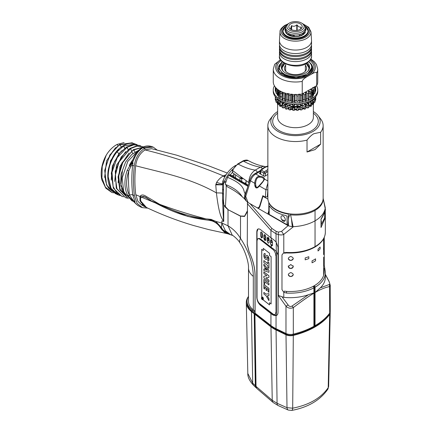 <?xml version="1.0" encoding="UTF-8"?>
<svg xmlns="http://www.w3.org/2000/svg" width="432" height="432" viewBox="0 0 432 432"><rect width="100%" height="100%" fill="white"/><g stroke="black" fill="none" stroke-linecap="round" stroke-linejoin="round"><path stroke-width="0.65" d="M247.271 244.339L249.059 251.64C253.006 259.956 255.02 267.862 255.101 275.368L255.101 312.898M247.271 244.609L247.487 202.1M270.94 237.778L260.593 229.689C258.26 228.123 256.997 228.852 256.797 231.881L256.797 297.324C256.997 300.667 258.26 303.372 260.593 305.451L270.94 313.535A31.585 18.236 0 0 0 273.326 315.187L276.043 315.668C277.328 315.247 277.992 314.183 278.024 312.471L278.024 247.028L276.043 241.909L273.326 239.425A31.585 18.236 180 0 1 270.94 237.778L270.94 230.413L247.271 203.553M268.807 210.859L267.862 213.97L287.825 225.493L288.592 217.636L289.791 214.682L290.59 214.823L293.112 226.692L293.474 226.676L283.792 234.365L283.792 252.769L284.44 253.195L286.513 252.941L286.459 252.439L283.792 252.769L281.977 254.831L281.977 289.651L283.792 292.275L283.792 297.346A35.138 20.288 0 0 0 308.383 294.754L292.081 306.013C290.579 306.904 289.251 306.542 288.095 304.933L285.979 306.18C288.106 308.281 290.552 308.745 293.317 307.579C301.887 301.082 308.75 296.282 313.913 293.182L313.913 326.311A68.504 39.55 180 0 1 293.317 334.13A7.106 4.104 180 0 1 285.979 333.493L276.043 328.682A31.585 18.236 180 0 1 270.94 325.544L255.101 313.173M276.043 241.909L276.043 233.82L270.94 230.413A4.936 2.43 -41.4 0 1 271.885 228.447L250.085 203.704L257.461 207.965C258.493 208.429 259.286 207.97 259.848 206.588L262.964 196.312L267.91 199.163M308.389 294.754L313.902 292.891L313.913 293.182M292.081 306.013L293.317 307.579L293.317 334.13M329.686 313.13L329.486 284.418L320.263 287.896L315.047 292.518C320.674 289.283 325.55 287.302 329.686 286.583L330.248 285.331L330.248 311.531A7.106 4.104 180 0 1 329.686 313.13A68.504 39.55 180 0 1 315.047 325.674L315.047 287.231A1.183 0.686 -120 0 0 314.204 285.779A33.955 19.602 0 0 1 286.589 291.411L284.499 291.109L283.792 292.275L286.459 293.058A35.138 20.288 0 0 0 313.902 287.858L313.902 292.891M283.792 297.346L278.338 295.499L278.338 234.565L276.043 233.82A4.936 2.986 -72.1 0 1 276.188 231.368L271.885 228.447M288.095 304.933L282.145 296.978M287.825 225.493L288.095 225.65L281.669 231.298A4.936 2.522 -125.3 0 0 283.792 234.365C282.523 235.062 280.708 235.127 278.338 234.565A4.936 2.986 -72.1 0 1 278.489 232.108L276.188 231.368M293.474 226.676A35.138 20.288 0 0 0 315.047 220.822L315.047 246.607A1.183 0.686 60 0 1 314.798 247.153A1.183 0.686 -120 0 0 315.047 246.607L315.047 220.822A35.138 20.288 0 0 0 325.183 208.364L325.339 209.428M267.862 213.97L257.461 207.965M288.095 225.65L288.511 225.887M313.902 287.858L313.367 286.648L314.485 285.995L314.485 325.355L313.913 325.685M315.047 287.231A35.138 20.288 0 0 0 325.339 272.884L325.123 270.583A1.183 0.961 -10.5 0 0 323.962 269.833A33.955 19.602 0 0 1 314.204 285.779A1.183 0.686 60 0 1 314.485 285.995M286.589 291.411L286.459 293.058M290.617 214.958L290.596 214.828A27.637 15.957 0 0 0 315.047 210.406L315.047 220.822L315.047 210.406A27.637 15.957 0 0 0 323.131 198.682M288.268 220.806L288.506 225.887L292.286 226.724L291.46 218.905M293.112 226.692A35.138 20.288 180 0 1 292.286 226.724M223.722 221.465C223.587 219.505 223.268 220.239 222.62 199.649L223.765 205.092L223.722 221.465L221.918 220.855L221.891 223.031L228.015 225.801C233.037 228.776 237.2 232.961 240.511 238.356C248.805 251.176 253.071 263.855 253.303 276.388A24.543 14.17 0 0 1 248.503 267.964L248.503 267.964C248.902 263.704 245.57 250.857 239.879 242.811C237.886 239.198 232.421 234.965 232.27 235.208L228.015 225.801L228.015 209.671L240.511 216.194L244.555 216.454L247.271 211.88M255.026 311.191L253.303 309.847A24.543 14.17 180 0 1 248.503 301.428L248.503 267.964M239.879 242.811A21.119 5.74 -41.5 0 1 240.505 238.356L240.511 216.194A2.371 1.593 126.6 0 1 240.516 216.022L244.588 216.119L247.271 211.054M228.026 209.488L223.873 205.006L225.277 207.133L228.015 209.671L240.516 216.022M215.827 221.432L221.891 223.031L221.297 227.524L215.827 221.432L211.194 219.397L205.837 218.835C190.841 217.026 175.462 212.193 159.7 204.336L145.519 195.993C143.003 194.486 141.161 194.665 139.995 196.538L139.984 200.885L145.951 207.225M145.417 206.987L142.241 205.443L137.965 201.382L135.788 194.729C134.649 185.706 134.606 176.051 135.659 165.758C136.615 158.728 139.73 153.452 145.006 149.926C170.753 156.195 196.895 164.857 223.436 175.921L223.058 176.148A19.742 11.038 -121.5 0 0 224.888 176.774M223.42 221.427C223.171 218.489 219.731 220.968 216.405 192.893L215.757 184.831L216.643 182.288C218.878 179.221 221.017 177.174 223.058 176.148M147.863 208.148L142.387 207.652L137.079 203.278L134.39 195.502C133.229 186.311 133.186 176.472 134.255 165.996C135.329 158.096 138.834 152.161 144.763 148.203L145.006 149.926L144.763 148.203L153.209 147.096L157.016 149.963M144.455 206.199L143.883 206.064M221.891 223.295L225.439 230.812L230.58 234.706L232.141 235.132M228.571 234.041L222.782 229.662L221.297 227.524M222.626 189.292L222.566 193.207A19.742 0.616 -1 0 0 216.405 192.893C189.832 177.719 161.071 172.46 135.659 165.758M223.452 194.146A2.371 1.28 -179.3 0 1 222.566 193.207L222.62 199.649A2.371 1.183 179.2 0 0 223.441 200.286L223.873 205.006M222.885 183.692L222.998 182.32L223.565 183.244M222.664 184.815L215.757 184.831M225.779 181.462L222.955 181.046L222.696 182.99A2.371 1.377 0.5 0 0 222.68 183.125L222.593 191.236M223.031 181.915L222.691 183.26M222.68 183.125A2.371 1.377 0.5 0 0 223.565 184.21L223.668 182.893A2.371 1.771 -149.2 0 1 222.955 181.046A3.947 0.815 -158.6 0 1 222.944 180.884A3.947 3.947 0 0 0 222.723 181.694L223.09 181.305M222.944 180.884C225.752 174.037 229.932 168.901 235.483 165.483A3.947 2.279 60 0 1 235.818 165.348M230.348 174.906A21.713 12.539 -60 0 1 232.351 172.384M239.944 177.844L239.944 180.446L239.944 177.844M239.944 180.846L239.944 181.726L239.944 180.846M245.333 194.546L244.971 194.26M259.492 207.382L258.952 207.106M261.754 232.259L261.754 237.994M270.659 215.584L270.934 215.422M271.28 215.622L271.004 215.784M272.457 216.297L272.176 216.459M263.903 238.383L264.859 237.854L264.859 239.501M267.916 238.507L267.613 238.685M265.799 239.771L265.459 239.976M222.669 184.291A19.742 4.52 21.4 0 1 215.914 184.048M222.674 183.735A19.742 4.271 32.4 0 1 216.643 182.288M133.855 201.636L131.49 199.919L134.05 201.82C135.583 203.866 137.867 205.627 140.902 207.095L142.387 207.652M127.823 195.458A27.637 18.484 -69.5 0 1 127.197 170.365L128.774 170.921L131.56 165.11A2.371 0.637 -174 0 1 132.608 165.38C131.533 175.856 131.576 185.69 132.737 194.886L135.151 202.23L133.002 200.124L129.379 194.94A1.183 0.767 150.7 0 1 127.823 195.458L127.948 195.68A1.183 0.761 -30.5 0 0 129.465 195.161A2.371 1.085 172.9 0 1 132.737 194.886L134.39 195.502M153.209 147.096L151.562 146.48L142.22 147.604L144.763 148.203M134.255 165.996L132.608 165.38L133.007 162.848L129.865 165.726L130.61 166.514M143.116 147.582C139.558 149.731 136.755 153.058 134.714 157.572L132.451 162.637A2.371 0.988 -149.4 0 1 132.046 161.482A2.371 0.988 -149.4 0 1 132.095 161.417L129.276 165.505L132.451 162.637L133.007 162.848M138.083 150.703L127.764 161.476L122.197 177.914L123.746 192.024L132.014 200.853L133.596 201.447M140.081 201.118L140.357 201.042M133.002 200.124A1.183 0.329 121.9 0 1 132.64 200.351L127.948 195.68M127.197 170.365L129.865 165.726L129.276 165.505A27.637 18.484 -69.5 0 1 133.002 159.532M142.42 204.752L142.862 204.773M133.299 201.166A27.637 18.484 -69.5 0 1 131.49 199.919L132.64 200.351L135.151 202.23L134.05 201.82M134.714 157.572L133.952 157.361L132.046 161.482M244.485 197.203A84.888 49.01 180 0 1 244.76 197.451M223.565 184.21L223.441 200.286M225.493 182.768L224.516 182.477L223.668 182.893M258.061 301.487L257.602 301.131M259.216 304.025L259.216 303.183M257.494 300.186L257.224 300.029M259.216 303.966L260.388 304.641M256.797 274.579L257.024 283.392M257.024 289.84L256.797 297.443M313.913 326.165L314.766 325.674L314.345 325.436M143.051 147.161L133.38 149.683L133.925 149.888L133.38 149.683L121.9 163.031L118.06 176.926L119.788 189.772L128.342 198.704L120.064 189.286L118.714 176.013L122.731 162.653L131.609 151.492L133.888 149.909L135.194 152.356L133.888 149.909M122.467 170.602L120.874 185.798L126.549 196.868M124.643 193.984L122.861 192.164M130.448 148.63L131.749 151.076L130.448 148.63L118.984 162L115.166 175.889L116.905 188.714L125.453 197.624L126.938 198.077M130.491 148.603L136.971 146.162L143.057 146.75L136.631 145.935L129.946 148.397L130.491 148.603L129.946 148.397L121.208 156.989L115.268 171.142L116.284 188.325L125.453 197.618M123.493 196.792L122.013 196.339L116.618 192.58L113.141 186.581L111.996 172.249L117.229 157.604L127.013 147.344L128.309 149.791M128.32 149.785L127.057 147.317L133.736 144.855L139.622 145.471L133.191 144.644L126.549 147.091L127.057 147.317L126.506 147.112L119.999 152.777L114.421 161.757L111.299 173.21L113.346 188.19L121.646 196.198M120.058 195.507L118.579 195.053L111.127 188.411L108.2 176.861C108.243 167.465 111.191 159.111 117.05 151.794L123.574 146.059L124.756 148.289M108.2 176.861L110.527 187.688L116.845 194.335L118.579 195.053M110.527 188.006L109.172 188.865L116.127 193.946M137.149 144.731L134.509 143.764A26.752 17.89 110.5 0 0 134.098 143.651C130.615 142.819 126.954 143.537 123.115 145.805L123.617 146.032L123.071 145.827L122.407 146.248C115.663 150.347 110.938 158.242 108.238 169.938C107.039 178.713 108.243 185.425 111.85 190.08L116.829 194.324M109.172 188.865C105.511 184.135 104.306 177.298 105.559 168.356C108.335 156.595 113.195 148.732 120.139 144.774L121.322 147.004M267.224 240.953L268.898 239.954M270.545 243L271.852 242.249M267.224 238.021L268.461 238.896M267.224 238.648L269.125 240.127L267.235 241.229M273.013 314.987L272.894 314.399M269.012 311.456L268.461 311.596M270.545 243.065L271.868 242.266M272.435 245.452L270.583 243.994M135.167 143.953L123.574 146.059M132.073 142.814L119.632 144.547L120.182 144.747L119.632 144.547L109.82 154.985L104.695 170.397L106.585 185.117L115.457 193.72M121.446 147.22L120.139 144.774M113.486 192.883L112.012 192.429L105.397 187.105L101.925 177.822L102.244 166.412L106.24 155.137C109.274 150.223 112.925 146.642 117.18 144.396L117.887 145.719M124.07 142.576L117.18 144.396M106.24 155.137A26.752 17.89 110.5 0 0 101.822 179.874L105.808 188.158L111.542 192.256M122.132 189.416L121.792 189.599M143.338 196.474L143.041 196.36M145.584 197.095L145.654 197.408M149.958 200.146L149.861 199.827M131.128 162.853L132.025 163.188M132.467 163.355L132.878 163.507M132.791 163.993L132.068 163.723M131.668 163.577L130.847 163.269M276.804 315.301L273.742 314.944A30.996 17.896 180 0 1 271.409 313.324L261.014 305.203L259.178 303.124M221.476 227.313L221.692 229.009C219.181 224.716 215.897 221.935 211.831 220.671L211.626 220.811C215.681 222.08 218.981 224.894 221.524 229.246L225.455 233.253L208.818 229.624L193.757 225.574C177.498 220.768 161.735 214.742 146.475 207.495L140.983 201.355C140.292 199.417 140.422 198.007 141.383 197.122C142.441 196.182 143.818 196.247 145.514 197.316L152.194 201.49L145.751 197.203L142.133 196.636M225.455 233.253L228.047 233.874M226.454 233.383L226.919 233.388M221.33 228.496L220.93 228.398L221.33 228.496M211.626 220.811L187.677 216.421L141.383 197.122M221.524 229.246L227.578 233.761M211.831 220.671C194.049 218.365 180.085 216.346 152.431 201.371L158.312 203.612M143.797 205.605L140.206 200.696L140.238 196.42L141.507 195.178M225.844 232.762L221.692 229.009M278.024 254.912L276.253 251.435L273.548 248.967A31.271 18.052 180 0 1 271.188 247.336L260.82 239.231C258.487 237.665 257.224 238.394 257.024 241.423L257.024 231.752L258.023 229.046M272.495 241.839L271.193 239.668L270.545 240.386L270.545 243.61L271.193 245.338C271.933 246.062 272.365 245.97 272.495 245.063L272.495 241.839M260.582 235.823C261.214 237.978 261.846 238.475 262.478 237.308L262.478 234.085C261.846 231.925 261.214 231.433 260.582 232.6L260.582 235.823M263.903 238.421C264.535 240.575 265.167 241.072 265.799 239.9L265.799 236.677C265.167 234.522 264.535 234.025 263.903 235.197L263.903 238.421M267.224 241.013C267.856 243.173 268.488 243.664 269.125 242.498L269.125 239.274C268.488 237.114 267.856 236.623 267.224 237.789L267.224 241.013M263.903 236.066L265.799 237.541M270.545 241.234L272.495 242.752M268.682 237.838L268.682 238.237L267.224 238.189M265.361 235.24L265.361 235.645L263.903 235.597M272.003 240.392L272.003 240.835L270.545 240.786M265.766 240.214L263.936 238.777M261.463 306.126L260.107 305.03M225.218 176.202A19.742 11.745 61.6 0 1 223.814 175.711L223.436 175.921C196.895 164.857 170.753 156.195 145.006 149.926L151.664 148.689L176.834 155.218L208.688 165.839L227.291 173.048M223.814 175.711L226.157 174.674M138.316 150.568L138.645 150.385M271.247 215.644L270.848 215.471M314.485 320.971L315.047 320.614M315.047 319.696L314.485 320.198M314.485 325.031L315.047 325.355M315.047 324.097A64.157 37.044 180 0 1 314.485 324.464M133.925 149.888L142.76 147.307M143.057 146.75L143.527 146.939M139.622 145.471L141.032 146.108M124.88 148.5L123.617 146.032M134.098 143.651L134.681 143.813M120.182 144.747L132.457 142.96L133.866 143.597M330.248 285.331L329.044 281.318L325.339 274.32M318.935 207.581L318.33 207.236M320.263 287.896A35.138 20.288 0 0 0 325.339 277.398L325.339 272.884A35.138 20.288 0 0 0 325.139 270.724A1.183 0.961 -10.5 0 0 325.123 270.583L324.259 265.237L324.259 237.406M329.486 284.418C329.978 284.148 329.794 283.127 328.936 281.356L329.044 281.318M325.339 274.412L328.936 281.356M323.676 271.582L324.146 272.295M325.334 209.509C325.809 209.979 324.367 213.17 321.025 219.089L321.025 227.524L325.339 217.609L325.242 210.281M325.183 208.364L323.136 198.364M321.025 224.991L324.621 217.993L324.853 211.658M314.204 247.093A1.183 0.686 -120 0 0 314.798 247.153C306.833 251.559 297.405 253.487 286.513 252.941M323.962 269.833L324.076 268.256L324.751 268.634M323.33 199.519L325.215 208.154A35.138 20.288 180 0 0 325.274 207.679L323.53 200.205M322.715 201.02L322.834 201.496M322.709 201.047L322.78 201.701M323.125 198.288L325.274 207.679M225.061 176.472L223.565 175.851M261.317 201.744A4.639 2.678 180 0 1 260.923 201.814M245.381 194.4L245.014 194.114M225.482 184.475L227.502 186.921A73.04 42.169 180 0 1 242.136 196.673C239.123 191.678 233.572 187.612 225.482 184.475L225.385 183.611L227.518 177.379L228.82 175.306L247.892 186.316M245.614 193.736L245.209 193.46L244.723 195.145L244.566 198.85L242.136 196.673M244.566 198.85L244.766 197.224M245.02 199.579A73.04 42.169 180 0 1 246.278 201.042L245.03 197.775L245.02 199.579L244.782 199.168M267.862 189.481L267.354 196.646L265.383 197.154L262.829 195.68L259.616 206.021C259.033 207.614 258.109 208.143 256.84 207.603L248.06 202.538L246.278 201.042M259.627 205.999L260.113 205.713M267.862 194.611L267.446 194.848M233.825 178.195L233.831 177.314M233.831 176.915L233.852 174.749L231.962 175.835M231.617 176.04L230.855 176.477M230.224 176.116L230.234 175.241L248.125 185.566L229.403 174.76L229.991 174.701L248.227 185.225M229.403 174.76L228.82 175.306M260.312 172.795L259.319 173.367L264.541 176.38L267.862 174.463M260.312 171.342L255.722 173.993C253.33 175.495 251.608 177.79 250.56 180.873A2.371 0.734 -162.7 0 1 249.842 180.036L245.014 195.583A2.371 0.734 -162.7 0 1 245.036 195.529M255.62 187.456L255.62 183.195L254.642 183.233C255.28 178.416 256.991 176.116 259.783 176.337A4.736 2.738 180 0 1 264.503 179.064C263.941 180.619 262.224 182.92 259.367 185.96C258.066 187.672 256.954 188.287 256.03 187.807L256.835 187.531C256.046 187.024 255.641 185.576 255.62 183.195L255.62 183.195C256.052 178.907 257.44 176.893 259.783 177.163A4.147 2.392 180 0 1 262.699 177.865A4.147 2.392 180 0 1 263.914 179.545L263.039 181.316L259.276 185.571C257.461 187.412 256.608 187.974 256.711 187.261M265.383 197.154L265.907 189.734L267.862 183.13M248.06 202.538L245.732 196.42L250.56 180.873L254.642 183.233C254.669 185.706 255.134 187.229 256.03 187.807M244.755 197.77L245.014 195.583A2.371 0.734 -162.7 0 0 245.732 196.42L245.03 197.775A2.371 1.382 -179.7 0 1 244.76 197.132A2.371 1.382 -179.7 0 1 244.771 196.997M227.513 177.379C247.001 185.188 242.789 192.073 245.209 193.46L247.039 189.054M255.004 186.23L255.62 185.873M233.933 173.68L233.933 176.974M233.933 177.374L233.933 178.259M235.58 179.21L235.58 178.324M235.58 177.925L235.58 174.787M232.416 170.343L232.362 171.202M241.709 177.476L241.709 178.13L241.704 177.476M241.709 178.902L241.709 181.462L241.704 178.902M241.709 181.861L241.709 182.747L241.704 181.861M246.046 182.52A6.221 3.591 0 0 0 244.852 183.276M244.582 183.524A6.221 3.591 0 0 0 244.112 184.135M255.285 186.948A8.289 4.784 0 0 0 255.62 186.781M248.211 160.58L243.34 161.104A1.183 0.686 -120 0 0 242.773 161.06L242.773 161.06C242.249 161.082 246.623 159.197 248.211 160.58C253.897 163.642 259.184 165.548 264.06 166.309L260.377 167.146A2.371 1.366 60 0 1 262.235 168.788M241.191 178.724L232.735 172.903L232.632 170.478L232.243 170.176L237.605 164.041A1.183 0.686 -120 0 1 238.172 164.09C235.91 165.451 234.063 167.578 232.632 170.478L240.867 176.85L241.191 178.724L242.525 178.708L240.743 177.444M249.01 182.714L240.867 176.85M248.8 182.601C249.01 177.082 251.149 172.924 255.209 170.127A2.371 1.366 60 0 1 257.288 172.287M263.758 175.927L263.758 173.2A1.183 0.686 0 0 0 265.421 173.205L264.389 171.893L261.295 170.105L264.654 167.611L268.126 166.163M267.862 171.412L265.421 173.205L265.421 175.873M267.862 194.546L267.451 194.783M267.862 169.463L264.389 171.893A1.183 0.686 120 0 0 263.758 173.2L260.658 171.407A1.183 0.686 -60 0 1 261.295 170.105L260.647 170.451L261.128 170.03M264.654 167.611L264.055 167.557L266.171 166.552A1.183 0.767 68.7 0 1 266.722 166.628M266.171 166.552L267.862 166.066M264.055 167.557L260.707 170.041L260.647 170.451A1.183 0.686 0 0 0 260.312 170.926A1.183 0.686 0 0 0 260.658 171.407L260.647 170.451M323.59 239.139L323.552 241.52M293.107 265.772A2.468 2.014 -1.7 0 1 290.779 268.483A2.468 2.014 -1.7 0 1 288.463 265.804M293.247 274.412A2.468 2.014 -1.7 0 1 290.779 276.496A2.468 2.014 -1.7 0 1 288.311 274.558M293.247 258.282A2.468 2.014 -1.7 0 1 290.779 260.404A2.468 2.014 -1.7 0 1 288.311 258.428M323.633 246.337L323.579 249.88M323.552 249.588L323.552 248.119M315.047 289.705A33.475 19.327 180 0 1 314.485 290.05M323.611 238.75L323.633 246.931M323.676 249.145L323.622 254.578M323.676 241.088L323.627 238.712M288.5 267.257L290.779 268.531L293.063 267.208M293.247 266.479L290.779 264.503L288.317 266.614M290.779 276.588C293.971 275.157 293.971 273.812 290.779 272.56C287.593 273.877 287.593 275.222 290.779 276.588M290.779 260.469C293.971 259.038 293.971 257.693 290.779 256.441C287.593 257.758 287.593 259.103 290.779 260.469M312.05 262.796A33.475 19.327 0 0 0 315.56 260.771L315.56 258.838A33.475 19.327 180 0 1 312.05 260.863L312.05 262.796M318.033 250.992L320.117 248.924L320.117 247.023L318.033 249.091L318.033 250.992M308.821 258.622L308.821 256.721L305.181 257.942L305.181 259.843L308.821 258.622M276.016 312.25L276.016 255.512L276.016 312.25M275.794 312.347A4.736 2.3 66.9 0 1 272.975 314.015L259.837 303.745A4.736 2.3 66.9 0 1 257.024 297.68L257.024 240.943A4.736 2.3 66.9 0 1 259.837 239.274L272.975 249.539A4.736 2.3 66.9 0 1 275.794 255.609M263.277 299.986L269.536 304.879L269.536 302.729L271.102 303.95L271.102 256.667L269.536 255.447L269.536 253.298L263.277 248.411L263.277 250.56L261.716 249.334L261.716 296.617L263.277 297.837L263.277 299.986M262.208 297.513A1.264 0.616 -113.1 0 0 261.457 297.956A1.264 0.616 -113.1 0 0 262.208 299.576A1.264 0.616 -113.1 0 0 262.958 299.128A1.264 0.616 -113.1 0 0 262.208 297.513M262.564 298.922L262.451 298.528M262.451 298.409L262.656 298.982M266.047 295.704L263.871 294.003L263.871 292.415L266.047 294.111L268.942 293.69L268.942 295.607L267.257 295.855L268.942 298.733L268.942 300.65L266.047 295.704M264.74 289.062L263.871 288.382L263.871 284.407L268.942 288.365L268.942 292.345L268.072 291.665L268.072 289.278L266.841 288.317L266.841 290.704L265.972 290.023L265.972 287.636L264.74 286.675L264.74 289.062M264.74 284.056L263.871 283.376L263.871 279.396L268.942 283.36L268.942 284.947L264.74 281.669L264.74 284.056M266.873 275.805L263.871 273.461L263.871 271.868L268.942 275.832L268.942 277.42L265.945 277.862L268.942 280.206L268.942 281.799L263.871 277.841L263.871 276.248L266.873 275.805L263.903 276.242M267.851 265.675L263.871 262.564L263.871 260.577L267.851 263.682L267.851 261.895L268.942 262.742L268.942 268.315L267.851 267.462L267.851 265.675M263.871 254.713A2.587 1.258 66.9 0 1 265.124 253.611L265.124 255.166A0.853 0.416 -113.1 0 0 264.794 255.56L264.794 256.441A0.918 0.443 -113.1 0 0 265.291 257.569A0.918 0.443 -113.1 0 0 265.874 257.423L266.074 256.127A2.435 1.183 66.9 0 1 267.64 255.771A2.435 1.183 66.9 0 1 268.942 258.768L268.942 259.826A2.435 1.183 66.9 0 1 267.797 260.874L267.797 259.405A0.805 0.389 -113.1 0 0 268.072 259.027L268.072 258.147A0.805 0.389 -113.1 0 0 267.64 257.159A0.805 0.389 -113.1 0 0 267.127 257.288L266.922 258.606A2.587 1.258 66.9 0 1 265.27 259.027A2.587 1.258 66.9 0 1 263.871 255.836L263.871 254.713M263.871 270.562L263.871 268.99L264.962 269.374L264.962 267.084L263.871 265.761L263.871 264.195L268.942 270.34L268.942 272.333L263.871 270.562M265.685 269.627L267.613 270.297L265.685 267.959L265.685 269.627M267.586 270.265L265.718 269.611L265.718 267.997M269.536 304.841L263.309 299.975L263.309 297.826L261.749 296.606L261.749 249.361M263.277 250.517L263.309 248.432M271.102 303.912L269.568 302.751M268.942 300.586L268.974 298.717L267.295 295.85M268.942 295.601L268.974 293.674L266.08 294.1L263.903 292.437M264.74 289.024L264.773 286.702M266.841 290.666L266.873 288.338M268.942 292.307L268.974 288.349L263.903 284.429M264.74 284.018L264.773 281.691M268.942 284.909L268.974 283.343L263.903 279.423M268.942 281.761L268.974 280.195L265.982 277.857M268.942 277.414L268.974 275.816L263.903 271.895M268.942 268.277L268.974 262.732L267.883 261.916M267.851 263.644L263.903 260.599M265.124 255.145A0.853 0.416 66.9 0 1 265.156 255.15L265.156 253.595A2.587 1.258 -113.1 0 0 264.411 253.525M266.441 259.411A2.587 1.258 -113.1 0 0 266.954 258.595L267.16 257.272A0.805 0.389 66.9 0 1 267.295 257.029M268.466 260.928A2.435 1.183 -113.1 0 0 268.974 259.81L268.974 258.752A2.435 1.183 -113.1 0 0 268.11 256.262A2.435 1.183 -113.1 0 0 266.555 255.388M265.718 257.699A0.918 0.443 66.9 0 1 265.14 257.342A0.918 0.443 66.9 0 1 264.827 256.424L264.827 255.544A0.853 0.416 66.9 0 1 264.983 255.166M264.962 269.347L263.903 269.001M268.942 272.306L268.974 270.329L263.903 264.233M262.186 298.318L262.656 298.566L262.58 299.171L261.808 298.669L262.186 298.318M262.294 298.404L262.548 299.041L262.294 298.404M262.78 299.662A1.264 0.616 66.9 0 1 262.37 299.506A1.264 0.616 66.9 0 1 261.684 298.372A1.264 0.616 66.9 0 1 261.797 297.356M262.645 299.095L262.813 298.496L261.97 297.837L262.343 298.323M262.294 298.712L262.548 299.036M252.077 311.332A25.661 14.812 180 0 1 247.055 302.53L247.055 301.239A25.661 14.812 0 0 0 252.077 310.041L252.077 311.332L271.571 326.565A30.796 17.782 180 0 0 276.55 329.621L286.486 334.433A6.318 3.645 180 0 0 293.009 335A67.711 39.096 180 0 0 328.957 314.242A6.318 3.645 180 0 0 329.287 313.664M248.503 297.335L248.087 297.092A25.661 14.812 0 0 0 247.055 301.239M248.503 296.903A25.661 14.812 0 0 0 248.314 297.227M255.026 312.341L252.077 310.041M330.145 312.228A7.079 4.088 180 0 1 330.221 312.871A7.079 4.088 180 0 1 329.659 314.415A68.472 39.533 180 0 1 293.306 335.405A7.079 4.088 180 0 1 285.995 334.773L287.005 407.695L277.074 403.267L272.236 400.318L270.961 326.83A31.558 18.22 0 0 0 276.059 329.956L285.995 334.773M276.059 329.956L277.074 403.267A5.135 2.711 -64.4 0 0 278.159 405.556L273.218 402.548L256.759 388.395L256.03 386.381L254.918 314.291L270.961 326.83M254.918 314.291L255.344 314.048L254.632 313.492L254.205 313.735L255.317 385.7L256.435 387.995M255.317 385.7L252.709 383.173L247.811 373.453L246.299 302.719A26.422 15.255 180 0 0 251.467 311.596L254.205 313.735M246.299 302.719A26.422 15.255 180 0 1 248.503 296.428M330.221 312.871L328.649 386.478L328.212 387.682C320.965 398.11 309.123 404.946 292.691 408.186L287.005 407.695A5.135 2.889 -67.5 0 0 288.268 410.06L278.159 405.556M300.245 332.165L300.245 332.203A67.711 39.096 0 0 0 306.72 329.767M313.913 326.246A67.711 39.096 0 0 0 315.047 325.593M255.733 385.128L255.301 384.674M328.649 386.473L327.764 389.286C320.598 399.611 309.501 406.469 294.489 409.86L291.735 410.4L288.268 410.06M256.057 386.797L255.739 385.441L254.632 313.492M255.236 380.603L255.674 381.083M281.691 219.58A22.21 12.82 0 0 0 285.055 220.849M273.434 217.188L273.434 216.864M317.569 208.732L317.569 208.078A22.21 12.82 0 0 0 317.525 207.878M284.693 213.327L285.19 213.041M268.958 202.684L268.807 202.77A27.637 15.957 0 0 0 288.349 214.051L288.349 219.991M287.885 224.878A27.637 15.957 180 0 1 287.059 224.732L269.185 214.412A27.637 15.957 180 0 1 268.807 213.667L268.807 202.77M269.185 214.412L269.185 205.934L269.633 206.188L269.185 205.934M269.633 206.188A27.637 15.957 0 0 0 285.773 215.509L287.059 216.254L285.773 215.509M287.059 224.732L287.059 216.254M322.196 203.256L322.196 202.365M321.818 203.996L321.818 203.11M321.1 204.25L321.527 204.493M283.149 221.071A3.062 1.766 -120 0 0 285.309 219.818A3.062 1.766 -120 0 0 283.149 216.07A3.062 1.766 -120 0 0 280.984 217.323A3.062 1.766 -120 0 0 283.149 221.071M277.679 210.838L274.379 208.931M122.542 191.495L124.367 193.439A1.777 1.204 144.4 0 1 124.211 193.271L120.722 183.827L121.046 174.182L125.615 161.984L131.722 154.483L138.877 150.158M320.733 119.075A27.637 15.957 180 0 1 323.141 125.588A27.637 15.957 180 0 1 320.625 132.241L320.625 144.169L315.047 149.618L307.022 152.021L307.022 140.092A27.637 15.957 180 0 1 267.862 125.588A27.637 15.957 180 0 1 270.27 119.075L272.975 115.582A24.678 14.245 0 0 0 281.507 133.132A24.678 14.245 0 0 0 312.952 131.474A24.678 14.245 180 0 0 318.028 115.582L320.733 119.075M323.141 125.588L323.141 198.239A27.637 15.957 180 0 1 315.047 209.52A27.637 15.957 180 0 1 284.926 212.981A27.637 15.957 180 0 1 267.862 198.239L267.862 125.588M313.367 111.569A24.678 14.245 180 0 1 318.028 115.582M320.625 132.241L313.821 133.72C311.753 134.865 309.485 136.987 307.022 140.092M277.636 111.569A24.678 14.245 0 0 0 272.975 115.582M283.192 105.37L283.192 107.984A20.245 11.686 180 0 1 282.139 107.487L282.139 104.873A20.245 11.686 0 0 0 283.192 105.37L284.764 104.884L284.764 107.514A18.635 10.757 0 0 0 285.363 107.752M286.562 106.58L287.939 105.926L287.939 108.556L286.562 109.193A20.245 11.686 180 0 1 285.363 108.821L285.363 106.213A20.245 11.686 0 0 0 286.562 106.58L286.562 109.193M287.939 108.556A18.635 10.757 0 0 0 288.808 108.767L288.976 109.771L288.976 107.158A20.245 11.686 0 0 0 290.277 107.384L290.277 109.998A20.245 11.686 180 0 1 288.976 109.771M290.277 109.998L291.406 109.22A18.635 10.757 0 0 0 292.329 109.328L292.842 110.29A20.245 11.686 180 0 0 294.197 110.371L295.034 109.48A18.635 10.757 0 0 0 295.969 109.48L296.811 110.371L296.811 107.757A20.245 11.686 0 0 0 298.161 107.681L298.161 110.29A20.245 11.686 180 0 1 296.811 110.371M298.161 110.29L298.674 109.328A18.635 10.757 0 0 0 299.597 109.22L299.597 106.591L300.726 107.384A20.245 11.686 0 0 0 302.027 107.158L302.027 109.771A20.245 11.686 180 0 1 300.726 109.998L299.597 109.22M302.027 107.158L302.027 109.771M302.195 108.767A18.635 10.757 0 0 0 303.064 108.556L304.441 109.193L304.441 106.58A20.245 11.686 0 0 0 305.64 106.213L305.64 108.821A20.245 11.686 180 0 1 304.441 109.193M305.64 107.752A18.635 10.757 0 0 0 306.245 107.514L307.811 107.984A20.245 11.686 180 0 0 308.864 107.487L308.864 104.873A20.245 11.686 0 0 1 307.811 105.37L307.811 107.984M277.976 103.415L278.467 103.091L278.467 100.462L277.339 101.255A20.245 11.686 0 0 0 277.976 101.947L277.976 104.555A20.245 11.686 180 0 1 277.339 103.864L277.339 101.255M279.752 102.854L279.752 101.844A18.635 10.757 0 0 0 280.271 102.292L279.428 103.199A20.245 11.686 0 0 0 280.292 103.81L280.292 106.418L281.999 106.137A18.635 10.757 0 0 0 282.139 106.223M284.764 107.514L283.192 107.984M280.292 106.418A20.245 11.686 180 0 1 279.428 105.813L279.428 103.199M277.976 104.555L279.428 104.474M276.34 102.47A20.245 11.686 180 0 1 275.94 101.72L275.94 99.106A20.245 11.686 0 0 0 276.34 99.862L276.34 102.47L277.339 102.524M275.432 100.24A20.245 11.686 180 0 1 275.297 99.457L275.297 96.849A20.245 11.686 0 0 0 275.432 97.627L275.432 100.24L275.94 100.327M279.428 92.934L278.521 92.885M300.726 107.384L300.726 109.998M291.406 109.22L291.406 106.591A18.635 10.757 0 0 0 292.329 106.693L292.842 107.681A20.245 11.686 0 0 0 294.197 107.757L294.197 110.371M292.842 107.681L292.842 110.29M308.864 106.223A18.635 10.757 0 0 0 309.01 106.137L310.711 106.418L310.711 103.81A20.245 11.686 0 0 0 311.575 103.199L311.575 105.813A20.245 11.686 180 0 1 310.711 106.418M313.027 103.415L312.536 103.091A18.635 10.757 0 0 0 312.892 102.589L313.135 102.557M314.14 98.674A18.635 10.757 0 0 0 314.134 98.453L314.134 98.361M315.571 97.988L314.134 98.453M309.409 91.217L309.01 91.309M312.482 92.885L311.575 92.934M315.706 96.719L315.706 97.951M315.063 100.327L315.571 100.24L315.571 97.627A20.245 11.686 0 0 0 315.706 96.849L315.706 99.457A20.245 11.686 180 0 1 315.571 100.24M315.571 99.419L315.063 99.263M312.536 103.091L312.536 100.462A18.635 10.757 0 0 0 312.892 99.959L314.669 99.862A20.245 11.686 0 0 0 315.063 99.106L315.063 101.72A20.245 11.686 180 0 1 314.669 102.47L313.664 102.524M314.669 99.862L314.669 102.47M311.575 104.474L313.027 104.555L313.027 101.947A20.245 11.686 0 0 0 313.664 101.255L313.664 103.864A20.245 11.686 180 0 1 313.027 104.555M320.625 144.169L307.022 152.021M281.999 106.137L281.999 103.507A18.635 10.757 0 0 0 282.663 103.891L282.663 105.127M280.271 102.292L280.271 103.793M276.34 99.862L278.111 99.959L278.111 100.71M277.322 98.744L277.322 99.916M277.139 98.588L277.139 99.905M275.432 97.627L276.242 97.772M315.063 99.106L313.902 98.561M313.681 98.744L313.681 99.916M312.892 99.959L312.892 102.589M311.575 103.199L310.732 102.292A18.635 10.757 0 0 0 311.251 101.844L311.251 102.854M310.732 102.292L310.732 103.793M308.345 105.127L308.345 103.891A18.635 10.757 0 0 0 309.01 103.507L309.01 106.137M305.462 106.267L305.462 105.187A18.635 10.757 0 0 0 306.245 104.884L306.245 107.514M306.245 104.884L307.811 105.37M302.195 106.132A18.635 10.757 0 0 0 303.064 105.926L303.064 108.556M294.197 107.757L295.034 106.85L295.034 109.48M292.329 106.693L292.329 109.328M284.764 104.884A18.635 10.757 0 0 0 285.541 105.187L285.541 106.267M308.756 61.744L308.896 61.835C313.767 66.026 313.389 69.979 307.762 73.688A16.394 9.466 180 0 0 308.702 61.792A16.189 9.347 180 0 1 306.947 73.85A16.189 9.347 180 0 1 285.044 74.374A16.189 9.347 180 0 1 282.323 61.814M307.368 62.829A14.116 8.149 180 0 1 308.389 70.567A14.116 8.149 180 0 1 305.483 73.003A14.116 8.149 0 0 1 282.614 70.567A14.116 8.149 0 0 1 283.635 62.829M308.896 61.835A17.194 9.925 180 0 1 312.352 70.033C311.612 71.96 310.025 73.607 307.595 74.974L296.125 77.701L284.38 75.13L278.834 68.726L282.28 61.776M307.762 73.688L311.893 67.478M281.081 72.77L286.713 76.356L294.581 77.917M301.882 77.274L308.48 74.439M284.596 63.418L284.315 63.569M308.394 65.556L308.016 65.297M282.614 65.556L282.971 65.324M307.557 64.724L308.032 65M278.786 66.172L279.671 64.595M308.124 70.886A13.57 7.835 0 0 0 306.461 63.391M284.542 63.391A13.57 7.835 0 0 0 282.879 70.886M312.536 87.923L313.664 89.473A20.245 11.686 180 0 1 313.027 90.164L311.251 89.305A18.635 10.757 0 0 1 310.732 89.759L311.575 91.422A20.245 11.686 180 0 1 310.711 92.027L309.01 90.968L309.01 100.192M314.588 86.848L315.063 87.329A20.245 11.686 180 0 1 314.669 88.079L312.892 87.421M305.64 94.43L305.64 99.922A20.245 11.686 180 0 1 304.441 100.294L304.441 94.802A20.245 11.686 0 0 0 305.64 94.43L305.462 92.648A18.635 10.757 0 0 0 306.245 92.345L307.811 93.593A20.245 11.686 0 0 0 308.864 93.096L308.345 91.352A18.635 10.757 0 0 0 308.68 91.163A18.635 10.757 0 0 0 309.01 90.968M315.571 86.281L315.571 91.341A20.245 11.686 180 0 0 315.706 90.563L315.706 89.051M315.063 87.329L315.063 92.821A20.245 11.686 180 0 1 314.669 93.571L313.664 93.631M314.669 88.079L314.669 93.571M313.664 89.473L313.664 94.97A20.245 11.686 180 0 1 313.027 95.661L313.027 90.164M311.575 91.422L311.575 96.914A20.245 11.686 180 0 1 310.711 97.519L310.711 92.027M285.363 94.43A20.245 11.686 0 0 0 286.562 94.802L286.562 100.294A20.245 11.686 180 0 1 285.363 99.922L285.487 93.204M287.939 93.388L286.562 94.802M288.976 95.38A20.245 11.686 0 0 0 290.277 95.607L290.277 101.099A20.245 11.686 180 0 1 288.976 100.872L288.808 93.598M291.406 94.052L290.277 95.607M295.034 94.311L294.197 95.98A20.245 11.686 0 0 1 292.842 95.899L292.329 94.16M296.811 95.98A20.245 11.686 0 0 0 298.161 95.899L298.161 101.396A20.245 11.686 180 0 1 296.811 101.471L296.811 95.98L295.969 94.311M298.674 94.16L298.161 95.899M302.195 93.598L302.027 95.38A20.245 11.686 0 0 1 300.726 95.607L299.597 94.052M304.441 94.802L303.064 93.388M278.413 89.953L277.976 90.164A20.245 11.686 0 0 1 277.339 89.473L277.49 89.267M281.102 91.525L280.292 92.027A20.245 11.686 0 0 1 279.428 91.422L279.742 90.801M282.139 93.096A20.245 11.686 0 0 0 283.192 93.593L283.192 99.085A20.245 11.686 180 0 1 282.139 98.588L282.431 92.129M284.191 92.794L283.192 93.593M280.292 92.027L280.292 97.519A20.245 11.686 180 0 1 279.428 96.914L279.428 91.422M277.976 90.164L277.976 95.661A20.245 11.686 180 0 1 277.339 94.97L277.339 89.473M276.34 88.247L276.34 93.571A20.245 11.686 180 0 1 275.94 92.821L275.94 87.847M275.432 87.264L275.432 91.341A20.245 11.686 180 0 1 275.297 90.563L275.297 87.102M308.864 93.096L308.864 98.588A20.245 11.686 180 0 1 307.811 99.085L306.477 98.674M307.811 93.593L307.811 99.085M302.027 95.38L302.027 100.872A20.245 11.686 180 0 1 300.726 101.099L299.765 100.424L299.765 101.952M300.726 95.607L300.726 101.099M294.197 95.98L294.197 101.471A20.245 11.686 180 0 1 292.842 101.396L292.405 100.553L292.405 102.087M292.842 95.899L292.842 101.396M281.999 100.192L281.999 91.94M282.663 98.842L282.663 100.375M279.752 98.102L279.752 97.151M280.271 97.508L280.271 99.041M279.428 100.219L279.428 101.104A20.245 11.686 180 0 0 280.292 101.714L280.292 100.715M278.111 94.424L278.111 95.958M277.339 93.631L276.34 93.571M277.976 94.516L278.3 94.289M277.339 98.755L277.339 99.16A20.245 11.686 180 0 0 277.976 99.851L277.976 99.252M278.467 98.248L278.467 89.996M277.139 93.62L277.139 95.148M277.322 93.631L277.322 95.159M275.94 91.433L275.432 91.341M315.571 89.095L315.063 89.251M313.681 93.631L313.681 95.159M312.536 98.248L312.536 89.926M312.892 87.826L312.892 88.414M312.892 90.104L312.892 97.864M310.732 97.508L310.732 99.041M311.251 89.305L311.251 90.785M311.251 97.151L311.251 98.102M311.575 100.219L311.575 101.104A20.245 11.686 180 0 1 310.711 101.714L310.711 100.715M308.345 100.375L308.345 98.842M305.462 101.471L305.462 99.981M306.245 102.589L306.245 102.789A18.635 10.757 180 0 1 305.64 103.027M306.245 92.345L306.245 101.234M307.811 102.038L307.811 103.275L306.245 102.789M308.864 101.606L308.864 102.778A20.245 11.686 180 0 1 307.811 103.275M302.195 93.987L302.195 102.233M302.195 103.588L302.027 105.062A20.245 11.686 180 0 1 300.726 105.289L299.597 104.495L299.597 103.966M303.064 103.421L303.064 103.831A18.635 10.757 180 0 1 302.195 104.036M303.064 93.501L303.064 102.065M302.027 103.621L302.027 105.062M302.173 99.997L302.027 100.872M300.726 103.826L300.726 105.289M299.597 102.611L299.597 94.36M295.034 94.576L295.034 102.827M295.034 104.182L295.034 104.755L294.197 105.662A20.245 11.686 180 0 1 292.842 105.586L292.329 104.598A18.635 10.757 180 0 1 291.406 104.495L291.406 103.966M294.197 104.161L294.197 105.662M294.91 102.227L294.91 100.699L294.197 101.471M292.842 104.09L292.842 105.586M291.406 102.611L291.406 94.36M292.329 94.451L292.329 102.697M292.329 104.053L292.329 104.598M287.939 93.814L287.939 102.065M287.939 103.421L287.939 103.831L286.562 104.485A20.245 11.686 180 0 1 285.363 104.117L285.363 102.773M286.562 103.102L286.562 104.485M287.734 99.738L286.562 100.294M284.764 92.983L284.764 101.234M284.764 102.589L283.192 103.275A20.245 11.686 180 0 1 282.139 102.778L282.139 101.606M285.363 103.027A18.635 10.757 180 0 1 284.764 102.789M285.541 99.981L285.541 101.471M283.192 102.038L283.192 103.275M284.526 98.674L283.192 99.085M312.536 90.882A17.863 10.314 0 0 0 311.526 89.44M311.575 91.589A17.863 10.314 180 0 1 312.536 92.977M312.12 99.878A17.863 10.314 180 0 1 311.575 100.597M310.711 101.504A17.863 10.314 180 0 1 308.135 103.388A17.863 10.314 180 0 1 280.292 101.504M279.428 100.597A17.863 10.314 180 0 1 278.883 99.878M278.467 92.977A17.863 10.314 180 0 1 279.428 91.589M278.856 90.25A17.863 10.314 0 0 0 278.467 90.882M290.277 103.864A17.863 10.314 0 0 0 291.406 104.036M295.034 104.306A17.863 10.314 0 0 0 296.811 104.285M298.161 104.198A17.863 10.314 0 0 0 299.597 104.036M290.277 103.826L290.277 105.289A20.245 11.686 180 0 1 288.976 105.062L288.976 103.621M313.664 98.755L313.664 99.16A20.245 11.686 180 0 1 313.027 99.851L313.027 99.252M305.64 102.773L305.64 104.117A20.245 11.686 180 0 1 304.441 104.485L304.441 103.102M298.161 104.09L298.161 105.586A20.245 11.686 180 0 1 296.811 105.662L296.811 104.161M305.37 65.302A11.097 6.41 180 0 1 305.726 70.735A11.097 6.41 180 0 1 303.35 72.77A11.097 6.41 180 0 1 285.282 70.735A11.097 6.41 180 0 1 285.638 65.302M305.051 71.501A9.871 5.697 0 0 0 305.37 69.876M285.638 69.876A9.871 5.697 0 0 0 285.957 71.501M284.774 63.52L281.929 68.035A13.586 7.846 180 0 1 284.818 63.542M306.185 63.542A13.586 7.846 180 0 1 309.074 68.035L306.229 63.52M289.391 30.116A8.64 4.99 180 0 1 289.391 23.063A8.64 4.99 180 0 1 301.612 23.063L302.476 23.56L301.612 23.063A8.64 4.99 0 0 1 301.612 30.116A8.64 4.99 0 0 1 289.391 30.116M300.245 23.852A6.712 3.877 0 0 0 291.697 23.398A6.712 3.877 0 0 0 289.375 28.172A6.712 3.877 0 0 0 290.758 29.327A6.712 3.877 0 0 0 301.628 28.172A6.712 3.877 0 0 0 300.245 23.852M305.37 27.589L305.37 29.327A9.866 5.697 180 0 1 299.279 34.592A9.866 5.697 180 0 1 288.527 33.356A9.866 5.697 180 0 1 285.638 29.327L285.638 27.589A9.866 5.697 180 0 0 288.527 31.617A9.866 5.697 0 0 0 299.279 32.854A9.866 5.697 0 0 0 305.37 27.589A9.866 5.697 0 0 0 302.476 23.56L302.476 23.56M285.638 27.589A9.866 5.697 180 0 1 288.527 23.56L289.391 23.063M300.569 29.128L300.92 27.108L299.041 26.962L296.779 24.878C295.056 26.401 293.344 26.665 291.638 25.672L291.638 29.759M289.98 28.804C290.439 29.074 290.898 28.085 291.357 25.834L291.638 25.672M301.023 35.5L301.023 34.047M299.646 34.501L299.646 35.948M300.92 27.108L300.92 27.799M293.846 36.396L293.846 34.943M299.365 36.018L299.365 34.571M294.224 34.976L294.224 36.428M301.682 105.77A9.866 5.697 180 0 1 295.034 107.023M294.878 107.017A9.866 5.697 180 0 1 292.345 106.726M292.037 106.666A9.866 5.697 180 0 1 289.321 105.77M287.518 34.123A9.866 5.697 0 0 0 288.527 34.808A9.866 5.697 0 0 0 303.485 34.123M311.45 51.349A16.038 9.261 180 0 1 311.542 52.348A16.038 9.261 180 0 1 306.844 58.892A16.038 9.261 180 0 1 289.364 60.901A16.038 9.261 180 0 1 279.461 52.348A16.038 9.261 180 0 1 279.553 51.349M311.45 48.319A16.038 9.261 180 0 1 311.542 49.318L311.542 50.355A16.038 9.261 180 0 1 306.844 56.9A16.038 9.261 180 0 1 289.364 58.909A16.038 9.261 180 0 1 279.461 50.355L279.461 49.318A16.038 9.261 180 0 1 279.553 48.319M311.542 49.318A16.038 9.261 180 0 1 306.844 55.863A16.038 9.261 180 0 1 289.364 57.872A16.038 9.261 180 0 1 279.461 49.318M311.45 45.29A16.038 9.261 180 0 1 311.542 46.289L311.542 47.326A16.038 9.261 180 0 1 306.844 53.87A16.038 9.261 180 0 1 289.364 55.879A16.038 9.261 180 0 1 279.461 47.326L279.461 46.289A16.038 9.261 180 0 1 279.553 45.29M311.542 46.289A16.038 9.261 180 0 1 306.844 52.834A16.038 9.261 180 0 1 289.364 54.842A16.038 9.261 180 0 1 279.461 46.289M287.798 24.03L284.801 25.38C281.297 27.945 279.704 30.11 280.022 31.882A15.487 8.942 0 0 0 289.31 40.408A15.487 8.942 0 0 0 306.455 38.534A15.487 8.942 0 0 0 310.981 31.882L311.531 40.457A16.038 9.261 180 0 1 311.542 40.797A16.038 9.261 180 0 1 306.844 47.347A16.038 9.261 0 0 1 289.364 49.356A16.038 9.261 0 0 1 279.461 40.797L279.461 44.291A16.038 9.261 180 0 0 289.364 52.85A16.038 9.261 180 0 0 306.844 50.841A16.038 9.261 180 0 0 311.542 44.291L311.542 40.797M280.022 31.882L279.472 40.457A16.038 9.261 0 0 0 279.461 40.797M283.754 28.053A12.998 7.506 0 0 0 288.014 37.4A12.998 7.506 0 0 0 304.695 36.569A12.998 7.506 0 0 0 307.249 28.053M285.568 32.006A10.157 5.864 0 0 0 288.322 34.927A10.157 5.864 0 0 0 298.377 36.401A10.157 5.864 0 0 0 305.435 32.006M282.868 33.032A12.744 7.355 180 0 1 282.76 32.071L282.76 30.942A12.744 7.355 0 0 0 286.492 36.142A12.744 7.355 0 0 0 300.38 37.741A12.744 7.355 0 0 0 308.243 30.942A12.744 7.355 0 0 0 304.992 26.033M304.943 25.936L308.243 30.942L308.243 32.071A12.744 7.355 180 0 1 308.135 33.032M292.955 34.83L292.999 36.013A9.671 5.584 180 0 1 292.804 35.98M302.902 34.22A9.671 5.584 180 0 1 302.341 34.565A0.788 0.454 -120 0 0 302.735 34.609A0.788 0.454 -120 0 0 302.881 34.052A0.788 0.454 -120 0 0 302.465 33.367M316.499 85.741A22.248 12.847 180 0 1 317.752 89.986A22.248 12.847 180 0 1 295.504 102.827A22.248 12.847 180 0 1 273.251 89.986A22.248 12.847 180 0 1 274.439 85.849M278.467 94.268A18.576 10.724 0 0 0 279.428 95.364M280.292 96.142A18.576 10.724 0 0 0 281.999 97.346M287.939 99.781A18.576 10.724 0 0 0 288.976 100.024M290.277 100.278A18.576 10.724 0 0 0 291.406 100.445M295.034 100.705A18.576 10.724 0 0 0 296.811 100.683M298.161 100.597A18.576 10.724 0 0 0 299.597 100.445M303.064 99.781A18.576 10.724 0 0 0 304.441 99.387M309.01 97.346A18.576 10.724 0 0 0 310.711 96.142M311.575 95.364A18.576 10.724 0 0 0 312.536 94.268M317.752 89.986L317.752 91.336A22.248 12.847 180 0 1 295.504 104.182A22.248 12.847 180 0 1 273.251 91.336L273.251 89.986M302.238 93.976A22.226 12.836 180 0 1 273.272 81.745L273.272 69.174A22.226 12.836 180 0 0 302.238 81.405C302.459 79.861 304.36 78.122 307.93 76.183L310.991 74.417C314.869 72.187 316.769 71.734 316.688 73.062L316.688 85.633L302.238 93.976L302.238 81.405M310.824 59.071L314.366 61.754L316.456 64.476L317.731 69.174L317.731 81.745A22.226 12.836 180 0 1 316.688 85.633M273.272 69.174L274.649 64.298L280.557 59.751M309.906 60.523A18.517 10.692 180 0 1 308.594 74.801A18.517 10.692 180 0 1 282.409 74.801L282.409 74.801A18.517 10.692 180 0 1 281.097 60.523M308.092 75.082A17.14 9.898 0 0 0 312.574 69.239M279.752 64.46A17.14 9.898 0 0 0 282.911 75.082M270.94 325.544L270.94 313.535M276.043 328.682L276.043 315.668M285.979 333.493L285.979 306.18L278.338 295.499M325.339 217.604L325.339 232.265A35.138 20.288 180 0 1 315.047 246.607A35.138 20.288 180 0 1 286.459 252.439M281.669 231.298L278.489 232.108M255.101 275.368L255.101 275.098M249.059 251.64L249.026 251.678C252.931 259.891 254.929 267.743 255.026 275.233L255.026 313.038M253.303 276.388L253.303 309.847M135.788 194.729L139.995 196.538M159.7 204.336C174.253 209.736 189.632 214.569 205.837 218.835M232.691 169.306A21.713 12.539 120 0 0 224.597 181.148A2.371 1.42 -73.5 0 0 224.516 182.477M269.903 214.823L269.622 214.985M128.774 170.921C128.207 176.899 128.407 184.907 129.379 194.94A26.455 17.69 -69.5 0 1 128.774 170.921M141.237 202.705A27.637 18.484 -69.5 0 1 140.918 202.743M141.901 204.158A28.82 19.278 110.5 0 0 142.258 204.109M226.179 185.803A296.395 171.126 -60 0 1 225.38 207.025M223.501 190.226L222.62 189.184M132.905 153.495L131.609 151.492M118.098 182.682L120.004 166.336L129.141 152.95M114.664 181.435L116.505 165.213L125.696 151.67M111.229 180.144L112.293 166.271L118.919 153.727L117.05 151.794M119.092 153.889A0.788 0.308 40.3 0 1 118.919 153.727L122.256 150.39M107.741 175.311L110.522 160.774L118.881 149.062M122.888 191.09L122.413 191.214M104.625 177.379L106.537 160.877L115.49 147.739M271.409 313.324L271.409 312.79M271.409 248.314L271.409 247.509M276.437 315.43L276.437 251.305M207.193 218.997L215.433 221.135M140.238 196.42L141.626 197.003M276.253 251.435L276.253 241.763M271.188 247.336L271.193 245.338M271.193 239.668L271.188 237.665M121.91 188.822L121.5 188.671M323.676 272.554L324.076 273.224M319.928 206.588L319.351 206.302M319.491 206.366A4.936 3.478 -63.6 0 1 319.766 206.766M325.188 210.438A1.183 1.085 4.8 0 0 325.258 210.152L325.296 209.806M263.914 179.545A0.594 0.486 179.6 0 1 264.503 179.064L267.862 181.003M260.626 170.359L254.534 173.875A2.371 1.366 -120 0 1 255.722 173.993L259.783 176.337L259.783 177.163M259.276 185.571A0.594 0.292 -143.6 0 0 259.367 185.96L265.907 189.734L267.829 189.815M243.34 161.104A76.594 44.221 -120 0 0 260.377 167.146L255.209 170.127A76.594 44.221 60 0 1 238.172 164.09L243.34 161.104M260.658 174.139L260.658 171.407M266.738 172.174A1.183 0.567 -125.9 0 0 265.793 170.797M262.046 168.928A1.183 0.589 52.4 0 1 262.645 168.982M251.467 311.596L252.709 383.173A5.135 2.884 -45.5 0 0 253.233 384.998L256.041 387.715M273.218 402.548A5.135 3.386 -52.3 0 1 272.236 400.318L256.03 386.381M329.659 314.415L328.212 387.682A5.135 3.634 -146.5 0 1 327.764 389.286M293.306 335.405L292.691 408.186A5.135 1.847 -100.3 0 1 291.735 410.4M271.571 326.025L271.571 326.565M293.009 334.201L293.009 335M286.486 333.72L286.486 334.433M276.55 328.925L276.55 329.621M255.739 385.355A5.135 2.884 -45.5 0 1 255.312 385.457M256.019 385.706L255.739 385.441M277.636 113.222A22.799 13.165 0 0 0 280.33 131.225A22.799 13.165 0 0 0 311.623 130.707A22.799 13.165 0 0 0 313.367 113.222M277.636 104.204L277.636 117.369A17.863 10.314 0 0 0 288.662 126.9A17.863 10.314 0 0 0 308.135 124.664A17.863 10.314 0 0 0 313.367 117.369L313.367 104.204M303.836 108.248A17.863 10.314 0 0 0 303.064 108.027M299.597 107.33A17.863 10.314 0 0 0 295.034 107.06M294.835 107.06A17.863 10.314 0 0 0 292.588 107.195M291.406 107.33A17.863 10.314 0 0 0 290.277 107.503M288.976 107.768A17.863 10.314 0 0 0 287.939 108.027M308.864 106.358A17.863 10.314 0 0 0 309.177 106.148M313.351 99.932L313.367 99.511A17.863 10.314 0 0 0 313.367 99.495M310.711 94.1A17.863 10.314 0 0 0 309.01 92.756M281.999 92.756A17.863 10.314 0 0 0 280.292 94.1M277.636 99.495A17.863 10.314 0 0 0 277.636 99.511L277.652 99.932M281.826 106.148A17.863 10.314 0 0 0 282.139 106.358M284.423 107.6A17.863 10.314 0 0 0 285.363 108.005M287.518 108.74A17.863 10.314 0 0 0 288.862 109.085M290.995 109.49A17.863 10.314 0 0 0 292.523 109.679M294.705 109.814A17.863 10.314 0 0 0 296.298 109.814M298.48 109.679A17.863 10.314 0 0 0 300.008 109.49M302.141 109.085A17.863 10.314 0 0 0 303.485 108.74M305.64 108.005A17.863 10.314 0 0 0 306.58 107.6M290.277 109.161A18.851 10.886 0 0 0 291.254 109.307M296.087 109.582A18.851 10.886 0 0 0 296.811 109.561M298.161 109.48A18.851 10.886 0 0 0 298.604 109.442M303.253 108.626A18.851 10.886 0 0 0 304.441 108.286M281.237 91.589A18.851 10.886 0 0 0 280.292 92.27M279.428 93.015A18.851 10.886 0 0 0 278.467 94.036M278.316 103.178A18.851 10.886 0 0 0 279.428 104.393M280.292 105.138A18.851 10.886 0 0 0 281.767 106.159M309.236 106.159A18.851 10.886 0 0 0 310.711 105.138M311.575 104.393A18.851 10.886 0 0 0 312.687 103.178M312.536 94.036A18.851 10.886 0 0 0 311.575 93.015M310.711 92.27A18.851 10.886 0 0 0 309.236 91.249M284.839 63.553A13.397 7.738 0 0 0 283.003 71.032M308 71.032A13.397 7.738 0 0 0 306.169 63.553M297.157 24.937L297.157 30.343M296.779 24.878L296.779 30.391M291.357 25.834L291.357 29.635M279.461 52.348L279.461 56.084A16.038 9.261 0 0 0 289.364 64.643A16.038 9.261 0 0 0 306.844 62.635A16.038 9.261 0 0 0 311.542 56.084L311.542 52.348M287.091 24.608A14.267 8.235 0 0 0 285.412 25.439A14.267 8.235 0 0 0 285.412 37.087A14.267 8.235 0 0 0 305.591 37.087A14.267 8.235 0 0 0 303.912 24.608M286.006 26.05A12.544 7.241 0 0 0 286.632 35.899A12.544 7.241 0 0 0 304.042 36.088A12.544 7.241 0 0 0 304.997 26.05M286.011 26.033A12.744 7.355 0 0 0 282.76 30.942L286.06 25.936M317.731 69.174A22.226 12.836 180 0 1 316.688 73.062M310.991 74.417A19.861 11.464 0 0 0 310.473 59.708M280.012 60.064A19.861 11.464 0 0 0 281.459 75.346A19.861 11.464 0 0 0 307.93 76.183M247.196 244.474L249.026 251.678M232.74 235.489L228.506 234.02M133.256 201.128L132.278 200.491M133.952 157.361C135.923 152.987 138.683 149.737 142.22 147.604C144.914 145.865 148.025 145.487 151.562 146.48M133.79 201.776L137.732 205.405L140.74 207.036M220.882 227.864L220.482 227.783M121.468 196.133L122.013 196.339M123.53 192.245L123.196 192.283M122.558 190.415L122.132 190.539M111.461 192.224L112.007 192.429M122.013 189.108L121.581 188.946M131.911 142.754L132.457 142.96M325.188 207.576L325.339 209.423M325.339 217.609L325.258 210.152M325.339 209.525C325.285 208.98 326.03 211.221 320.917 219.494M325.339 232.265C325.129 238.183 321.619 243.146 314.798 247.153M323.136 198.428L323.336 199.552M264.373 196.571L264.379 197.127M254.534 173.875C252.374 175.192 250.808 177.244 249.842 180.036M246.046 185.252L246.046 184.367M246.046 183.967L246.046 180.689M265.567 166.801L264.06 166.309M242.773 161.06L237.605 164.041M260.312 173.939L260.312 170.926M259.178 206.933L259.178 207.257M323.676 257.207L323.676 275.195M253.233 384.998C249.426 380.776 247.617 376.925 247.811 373.453M265.372 309.182L265.372 308.61M321.025 223.549L321.419 221.805L321.025 219.98M273.294 315.166L273.294 314.658M298.463 109.269L298.161 109.242M296.811 109.166L295.034 109.145M304.441 108.059L303.064 108.459M299.597 109.139L298.161 109.296M296.811 109.382L295.034 109.404M291.406 109.139L290.277 108.967M288.976 108.713L287.939 108.459M281.999 105.943L280.292 104.652M279.428 103.783L278.467 102.454M312.536 102.454L311.575 103.783M310.711 104.652L309.01 105.943M305.37 70.238L305.37 63.958M285.638 70.238L285.638 63.958M311.542 56.084C311.861 58.369 310.187 60.793 306.515 63.358C296.638 70.076 277.506 62.996 279.461 56.084M310.981 31.882L308.68 27.238L303.205 24.03M292.88 36.148L287.069 33.782L285.331 31.487L285.039 29.986L285.638 27.821M305.37 27.821L305.964 30.008L302.735 34.609"/></g></svg>
